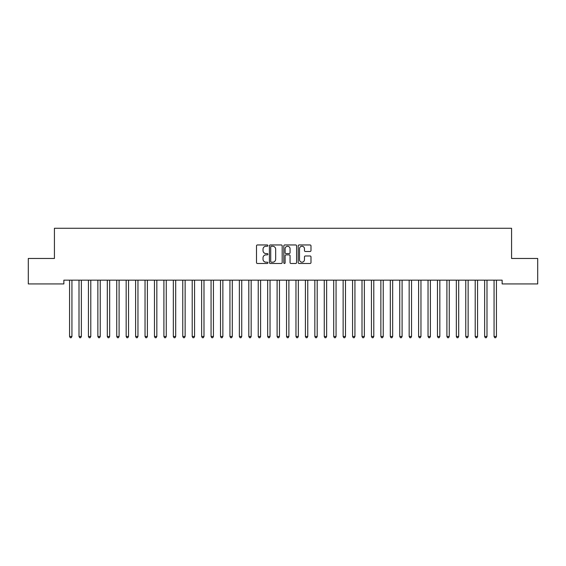 <?xml version="1.0" encoding="UTF-8"?>
<svg xmlns="http://www.w3.org/2000/svg" width="566" height="566" viewBox="0 0 566 566"><rect width="100%" height="100%" fill="white"/><g stroke="black" fill="none" stroke-linecap="round" stroke-linejoin="round"><path stroke-width="0.85" d="M267.909 245.609A0.651 0.651 0 0 0 267.258 244.958L257.424 244.958A0.927 0.927 0 0 0 256.497 245.885L256.497 262.553A0.927 0.927 0 0 0 257.424 263.48L267.258 263.48A0.651 0.651 0 0 0 267.909 262.829A0.651 0.651 0 0 0 267.258 262.185L265.985 262.185A2.964 2.964 0 0 1 263.02 259.221L263.02 257.827A2.964 2.964 0 0 1 265.985 254.87L267.258 254.87A0.651 0.651 0 0 0 267.909 254.219A0.651 0.651 0 0 0 267.258 253.568L265.985 253.568A2.964 2.964 0 0 1 263.02 250.611L263.02 249.217A2.964 2.964 0 0 1 265.985 246.252L267.258 246.252A0.651 0.651 0 0 0 267.909 245.609M310.062 251.488A0.927 0.927 0 0 0 310.989 250.561L310.989 245.885A0.927 0.927 0 0 0 310.062 244.958L299.138 244.958A0.927 0.927 0 0 0 298.211 245.885L298.211 262.553A0.927 0.927 0 0 0 299.138 263.48L310.062 263.48A0.927 0.927 0 0 0 310.989 262.553L310.989 256.907A0.927 0.927 0 0 0 310.062 255.981L305.385 255.981A0.927 0.927 0 0 0 304.458 256.907L304.458 259.702A2.476 2.476 0 0 1 301.982 262.185A2.476 2.476 0 0 1 299.506 259.702L299.506 248.736A2.476 2.476 0 0 1 301.982 246.252A2.476 2.476 0 0 1 304.458 248.736L304.458 250.561A0.927 0.927 0 0 0 305.385 251.488L310.062 251.488M502.134 280.163L63.866 280.163L63.866 283.934L28.3 283.934L28.3 258.464L54.428 258.464L54.428 228.275L511.572 228.275L511.572 258.464L537.7 258.464L537.7 283.934L502.134 283.934L502.134 280.163M282.186 245.885A0.927 0.927 0 0 0 281.267 244.958L270.336 244.958A0.927 0.927 0 0 0 269.409 245.885L269.409 262.553A0.927 0.927 0 0 0 270.336 263.48L281.267 263.48A0.927 0.927 0 0 0 282.186 262.553L282.186 245.885M284.733 244.958L295.664 244.958A0.927 0.927 0 0 1 296.591 245.885L296.591 262.553A0.927 0.927 0 0 1 295.664 263.48L290.988 263.48A0.927 0.927 0 0 1 290.061 262.553L290.061 255.79A0.927 0.927 0 0 0 289.134 254.87L286.035 254.87A0.927 0.927 0 0 0 285.108 255.79L285.108 262.829A0.651 0.651 0 0 1 284.457 263.48A0.651 0.651 0 0 1 283.814 262.829L283.814 245.885A0.927 0.927 0 0 1 284.733 244.958M271.355 246.252A0.651 0.651 0 0 0 270.711 246.903L270.711 261.534A0.651 0.651 0 0 0 271.355 262.185L272.699 262.185A2.964 2.964 0 0 0 275.663 259.221L275.663 249.217A2.964 2.964 0 0 0 272.699 246.252L271.355 246.252M290.061 248.778A2.476 2.476 0 0 0 287.585 246.302A2.476 2.476 0 0 0 285.108 248.778L285.108 252.648A0.927 0.927 0 0 0 286.035 253.568L289.134 253.568A0.927 0.927 0 0 0 290.061 252.648L290.061 248.778M69.448 280.163L69.505 280.297A0.941 0.941 -179.4 0 1 69.568 280.651L69.568 336.494L71.932 336.494L71.932 280.651A0.941 0.941 -179.4 0 1 71.995 280.297L72.052 280.163M71.932 336.494L71.224 337.725L70.276 337.725L69.568 336.494M78.879 280.163L78.936 280.297A0.941 0.941 -179.4 0 1 79.007 280.651L79.007 336.494L81.362 336.494L81.362 280.651A0.941 0.941 -179.4 0 1 81.433 280.297L81.49 280.163M81.362 336.494L80.655 337.725L79.714 337.725L79.007 336.494M88.31 280.163L88.367 280.297A0.941 0.941 -179.4 0 1 88.438 280.651L88.438 336.494L90.793 336.494L90.793 280.651A0.941 0.941 -179.4 0 1 90.864 280.297L90.921 280.163M90.793 336.494L90.086 337.725L89.145 337.725L88.438 336.494M97.748 280.163L97.805 280.297A0.941 0.941 -179.4 0 1 97.868 280.651L97.868 336.494L100.232 336.494L100.232 280.651A0.941 0.941 -179.4 0 1 100.295 280.297L100.352 280.163M100.232 336.494L99.524 337.725L98.576 337.725L97.868 336.494M107.179 280.163L107.236 280.297A0.941 0.941 -179.4 0 1 107.307 280.651L107.307 336.494L109.663 336.494L109.663 280.651A0.941 0.941 -179.4 0 1 109.733 280.297L109.79 280.163M109.663 336.494L108.955 337.725L108.014 337.725L107.307 336.494M116.61 280.163L116.667 280.297A0.941 0.941 -179.4 0 1 116.737 280.651L116.737 336.494L119.093 336.494L119.093 280.651A0.941 0.941 -179.4 0 1 119.164 280.297L119.221 280.163M119.093 336.494L118.386 337.725L117.445 337.725L116.737 336.494M126.048 280.163L126.105 280.297A0.941 0.941 -179.4 0 1 126.168 280.651L126.168 336.494L128.532 336.494L128.532 280.651A0.941 0.941 -179.4 0 1 128.595 280.297L128.652 280.163M128.532 336.494L127.824 337.725L126.876 337.725L126.168 336.494M135.479 280.163L135.536 280.297A0.941 0.941 -179.4 0 1 135.607 280.651L135.607 336.494L137.963 336.494L137.963 280.651A0.941 0.941 -179.4 0 1 138.033 280.297L138.09 280.163M137.963 336.494L137.255 337.725L136.314 337.725L135.607 336.494M144.91 280.163L144.967 280.297A0.941 0.941 -179.4 0 1 145.037 280.651L145.037 336.494L147.393 336.494L147.393 280.651A0.941 0.941 -179.4 0 1 147.464 280.297L147.521 280.163M147.393 336.494L146.686 337.725L145.745 337.725L145.037 336.494M154.348 280.163L154.405 280.297A0.941 0.941 -179.4 0 1 154.468 280.651L154.468 336.494L156.832 336.494L156.832 280.651A0.941 0.941 -179.4 0 1 156.895 280.297L156.952 280.163M156.832 336.494L156.124 337.725L155.176 337.725L154.468 336.494M163.779 280.163L163.836 280.297A0.941 0.941 -179.4 0 1 163.907 280.651L163.907 336.494L166.263 336.494L166.263 280.651A0.941 0.941 -179.4 0 1 166.333 280.297L166.39 280.163M166.263 336.494L165.555 337.725L164.614 337.725L163.907 336.494M173.21 280.163L173.267 280.297A0.941 0.941 -179.4 0 1 173.338 280.651L173.338 336.494L175.693 336.494L175.693 280.651A0.941 0.941 -179.4 0 1 175.764 280.297L175.821 280.163M175.693 336.494L174.986 337.725L174.045 337.725L173.338 336.494M182.648 280.163L182.705 280.297A0.941 0.941 -179.4 0 1 182.768 280.651L182.768 336.494L185.132 336.494L185.132 280.651A0.941 0.941 -179.4 0 1 185.195 280.297L185.252 280.163M185.132 336.494L184.424 337.725L183.476 337.725L182.768 336.494M192.079 280.163L192.136 280.297A0.941 0.941 -179.4 0 1 192.207 280.651L192.207 336.494L194.562 336.494L194.562 280.651A0.941 0.941 -179.4 0 1 194.633 280.297L194.69 280.163M194.562 336.494L193.855 337.725L192.914 337.725L192.207 336.494M201.51 280.163L201.567 280.297A0.941 0.941 -179.4 0 1 201.638 280.651L201.638 336.494L203.993 336.494L203.993 280.651A0.941 0.941 -179.4 0 1 204.064 280.297L204.121 280.163M203.993 336.494L203.286 337.725L202.345 337.725L201.638 336.494M210.948 280.163L211.005 280.297A0.941 0.941 -179.4 0 1 211.068 280.651L211.068 336.494L213.432 336.494L213.432 280.651A0.941 0.941 -179.4 0 1 213.495 280.297L213.552 280.163M213.432 336.494L212.724 337.725L211.776 337.725L211.068 336.494M220.379 280.163L220.436 280.297A0.941 0.941 -179.4 0 1 220.507 280.651L220.507 336.494L222.863 336.494L222.863 280.651A0.941 0.941 -179.4 0 1 222.933 280.297L222.99 280.163M222.863 336.494L222.155 337.725L221.214 337.725L220.507 336.494M229.81 280.163L229.867 280.297A0.941 0.941 -179.4 0 1 229.938 280.651L229.938 336.494L232.293 336.494L232.293 280.651A0.941 0.941 -179.4 0 1 232.364 280.297L232.421 280.163M232.293 336.494L231.586 337.725L230.645 337.725L229.938 336.494M239.248 280.163L239.305 280.297A0.941 0.941 -179.4 0 1 239.368 280.651L239.368 336.494L241.732 336.494L241.732 280.651A0.941 0.941 -179.4 0 1 241.795 280.297L241.852 280.163M241.732 336.494L241.024 337.725L240.076 337.725L239.368 336.494M248.679 280.163L248.736 280.297A0.941 0.941 -179.4 0 1 248.807 280.651L248.807 336.494L251.162 336.494L251.162 280.651A0.941 0.941 -179.4 0 1 251.233 280.297L251.29 280.163M251.162 336.494L250.455 337.725L249.514 337.725L248.807 336.494M258.11 280.163L258.167 280.297A0.941 0.941 -179.4 0 1 258.238 280.651L258.238 336.494L260.593 336.494L260.593 280.651A0.941 0.941 -179.4 0 1 260.664 280.297L260.721 280.163M260.593 336.494L259.886 337.725L258.945 337.725L258.238 336.494M267.548 280.163L267.605 280.297A0.941 0.941 -179.4 0 1 267.668 280.651L267.668 336.494L270.032 336.494L270.032 280.651A0.941 0.941 -179.4 0 1 270.095 280.297L270.152 280.163M270.032 336.494L269.324 337.725L268.376 337.725L267.668 336.494M276.979 280.163L277.036 280.297A0.941 0.941 -179.4 0 1 277.107 280.651L277.107 336.494L279.463 336.494L279.463 280.651A0.941 0.941 -179.4 0 1 279.533 280.297L279.59 280.163M279.463 336.494L278.755 337.725L277.814 337.725L277.107 336.494M286.41 280.163L286.467 280.297A0.941 0.941 -179.4 0 1 286.538 280.651L286.538 336.494L288.893 336.494L288.893 280.651A0.941 0.941 -179.4 0 1 288.964 280.297L289.021 280.163M288.893 336.494L288.186 337.725L287.245 337.725L286.538 336.494M295.848 280.163L295.905 280.297A0.941 0.941 -179.4 0 1 295.968 280.651L295.968 336.494L298.332 336.494L298.332 280.651A0.941 0.941 -179.4 0 1 298.395 280.297L298.452 280.163M298.332 336.494L297.624 337.725L296.676 337.725L295.968 336.494M305.279 280.163L305.336 280.297A0.941 0.941 -179.4 0 1 305.407 280.651L305.407 336.494L307.762 336.494L307.762 280.651A0.941 0.941 -179.4 0 1 307.833 280.297L307.89 280.163M307.762 336.494L307.055 337.725L306.114 337.725L305.407 336.494M314.71 280.163L314.767 280.297A0.941 0.941 -179.4 0 1 314.838 280.651L314.838 336.494L317.193 336.494L317.193 280.651A0.941 0.941 -179.4 0 1 317.264 280.297L317.321 280.163M317.193 336.494L316.486 337.725L315.545 337.725L314.838 336.494M324.148 280.163L324.205 280.297A0.941 0.941 -179.4 0 1 324.268 280.651L324.268 336.494L326.632 336.494L326.632 280.651A0.941 0.941 -179.4 0 1 326.695 280.297L326.752 280.163M326.632 336.494L325.924 337.725L324.976 337.725L324.268 336.494M333.579 280.163L333.636 280.297A0.941 0.941 -179.4 0 1 333.707 280.651L333.707 336.494L336.062 336.494L336.062 280.651A0.941 0.941 -179.4 0 1 336.133 280.297L336.19 280.163M336.062 336.494L335.355 337.725L334.414 337.725L333.707 336.494M343.01 280.163L343.067 280.297A0.941 0.941 -179.4 0 1 343.137 280.651L343.137 336.494L345.493 336.494L345.493 280.651A0.941 0.941 -179.4 0 1 345.564 280.297L345.621 280.163M345.493 336.494L344.786 337.725L343.845 337.725L343.137 336.494M352.448 280.163L352.505 280.297A0.941 0.941 -179.4 0 1 352.568 280.651L352.568 336.494L354.932 336.494L354.932 280.651A0.941 0.941 -179.4 0 1 354.995 280.297L355.052 280.163M354.932 336.494L354.224 337.725L353.276 337.725L352.568 336.494M361.879 280.163L361.936 280.297A0.941 0.941 -179.4 0 1 362.007 280.651L362.007 336.494L364.363 336.494L364.363 280.651A0.941 0.941 -179.4 0 1 364.433 280.297L364.49 280.163M364.363 336.494L363.655 337.725L362.714 337.725L362.007 336.494M371.31 280.163L371.367 280.297A0.941 0.941 -179.4 0 1 371.438 280.651L371.438 336.494L373.793 336.494L373.793 280.651A0.941 0.941 -179.4 0 1 373.864 280.297L373.921 280.163M373.793 336.494L373.086 337.725L372.145 337.725L371.438 336.494M380.748 280.163L380.805 280.297A0.941 0.941 -179.4 0 1 380.868 280.651L380.868 336.494L383.232 336.494L383.232 280.651A0.941 0.941 -179.4 0 1 383.295 280.297L383.352 280.163M383.232 336.494L382.524 337.725L381.576 337.725L380.868 336.494M390.179 280.163L390.236 280.297A0.941 0.941 -179.4 0 1 390.307 280.651L390.307 336.494L392.663 336.494L392.663 280.651A0.941 0.941 -179.4 0 1 392.733 280.297L392.79 280.163M392.663 336.494L391.955 337.725L391.014 337.725L390.307 336.494M399.61 280.163L399.667 280.297A0.941 0.941 -179.4 0 1 399.738 280.651L399.738 336.494L402.093 336.494L402.093 280.651A0.941 0.941 -179.4 0 1 402.164 280.297L402.221 280.163M402.093 336.494L401.386 337.725L400.445 337.725L399.738 336.494M409.048 280.163L409.105 280.297A0.941 0.941 -179.4 0 1 409.168 280.651L409.168 336.494L411.532 336.494L411.532 280.651A0.941 0.941 -179.4 0 1 411.595 280.297L411.652 280.163M411.532 336.494L410.824 337.725L409.876 337.725L409.168 336.494M418.479 280.163L418.536 280.297A0.941 0.941 -179.4 0 1 418.607 280.651L418.607 336.494L420.963 336.494L420.963 280.651A0.941 0.941 -179.4 0 1 421.033 280.297L421.09 280.163M420.963 336.494L420.255 337.725L419.314 337.725L418.607 336.494M427.91 280.163L427.967 280.297A0.941 0.941 -179.4 0 1 428.038 280.651L428.038 336.494L430.393 336.494L430.393 280.651A0.941 0.941 -179.4 0 1 430.464 280.297L430.521 280.163M430.393 336.494L429.686 337.725L428.745 337.725L428.038 336.494M437.348 280.163L437.405 280.297A0.941 0.941 -179.4 0 1 437.468 280.651L437.468 336.494L439.832 336.494L439.832 280.651A0.941 0.941 -179.4 0 1 439.895 280.297L439.952 280.163M439.832 336.494L439.124 337.725L438.176 337.725L437.468 336.494M446.779 280.163L446.836 280.297A0.941 0.941 -179.4 0 1 446.907 280.651L446.907 336.494L449.262 336.494L449.262 280.651A0.941 0.941 -179.4 0 1 449.333 280.297L449.39 280.163M449.262 336.494L448.555 337.725L447.614 337.725L446.907 336.494M456.21 280.163L456.267 280.297A0.941 0.941 -179.4 0 1 456.338 280.651L456.338 336.494L458.693 336.494L458.693 280.651A0.941 0.941 -179.4 0 1 458.764 280.297L458.821 280.163M458.693 336.494L457.986 337.725L457.045 337.725L456.338 336.494M465.648 280.163L465.705 280.297A0.941 0.941 -179.4 0 1 465.768 280.651L465.768 336.494L468.132 336.494L468.132 280.651A0.941 0.941 -179.4 0 1 468.195 280.297L468.252 280.163M468.132 336.494L467.424 337.725L466.476 337.725L465.768 336.494M475.079 280.163L475.136 280.297A0.941 0.941 -179.4 0 1 475.207 280.651L475.207 336.494L477.562 336.494L477.562 280.651A0.941 0.941 -179.4 0 1 477.633 280.297L477.69 280.163M477.562 336.494L476.855 337.725L475.914 337.725L475.207 336.494M484.51 280.163L484.567 280.297A0.941 0.941 -179.4 0 1 484.637 280.651L484.637 336.494L486.993 336.494L486.993 280.651A0.941 0.941 -179.4 0 1 487.064 280.297L487.121 280.163M486.993 336.494L486.286 337.725L485.345 337.725L484.637 336.494M493.948 280.163L494.005 280.297A0.941 0.941 -179.4 0 1 494.068 280.651L494.068 336.494L496.432 336.494L496.432 280.651A0.941 0.941 -179.4 0 1 496.495 280.297L496.552 280.163M496.432 336.494L495.724 337.725L494.776 337.725L494.068 336.494"/></g></svg>
